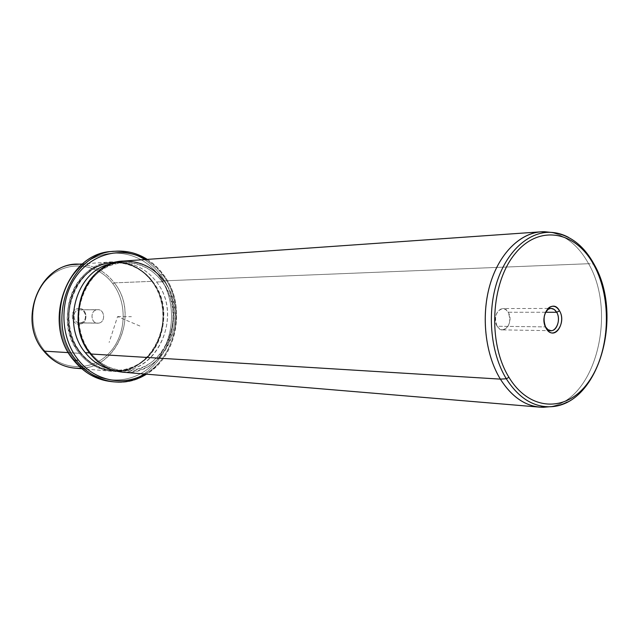 <?xml version="1.0" encoding="UTF-8"?>
<svg xmlns="http://www.w3.org/2000/svg" width="639" height="639" viewBox="0 0 639 639"><rect width="100%" height="100%" fill="white"/><g stroke="black" fill="none" stroke-linecap="round" stroke-linejoin="round"><path stroke-width="0.48" stroke-dasharray="3.19 2.4" d="M78.909 309.819L97.807 309.707C104.964 309.348 105.802 322.264 98.686 323.118L80.586 322.823C87.591 321.992 86.76 309.404 79.723 309.755L78.909 309.819L78.134 308.541C87.032 306.76 89.117 322.975 80.147 324.093C71.217 325.986 69.084 309.58 78.134 308.541C69.084 309.58 71.217 325.986 80.147 324.093L80.586 322.823C73.134 324.396 71.352 310.698 78.909 309.819C86.345 308.333 88.086 321.888 80.586 322.823L80.147 324.093C89.117 322.975 87.032 306.76 78.134 308.541L78.909 309.819C71.935 310.578 72.638 323.126 79.635 322.895L98.686 323.118C106.306 322.16 104.532 308.246 96.976 309.771C89.3 310.674 91.105 324.732 98.686 323.118L97.719 323.19C90.61 323.43 89.899 310.546 96.976 309.771L78.909 309.819M44.155 350.188C60.681 370.876 90.858 371.93 108.398 353.91C126.179 336.186 128.175 303.924 112.823 283.716C97.751 263.252 67.878 259.634 48.891 277.446C29.658 294.946 27.349 329.772 44.155 350.188L43.827 351.115L44.155 350.188C27.349 329.772 29.658 294.946 48.891 277.446C67.878 259.634 97.751 263.252 112.823 283.716C128.175 303.924 126.179 336.186 108.398 353.91C90.858 371.93 60.681 370.876 44.155 350.188M81.209 368.232C118.638 367.145 138.887 312.99 114.301 282.869L112.823 283.716L114.301 282.869C105.834 271.926 95.043 265.776 81.92 264.442M75.682 264.41C91.313 263.843 104.189 269.993 114.301 282.869L152.21 281.336C141.802 267.765 128.519 261.263 112.376 261.838C74.236 262.198 52.031 321.649 79.428 353.295L68.453 352.624L79.428 353.295C88.238 364.03 98.965 370.013 111.625 371.251C153.088 376.315 179.519 315.283 152.21 281.336L114.301 282.869C140.82 315.099 115.124 373.08 74.971 368.176M79.428 353.295L80.226 352.848C97.575 374.973 129.182 375.996 147.489 356.722C166.06 337.759 168.145 303.357 152.122 281.751L152.21 281.336C168.416 303.198 166.316 337.999 147.529 357.201C128.998 376.706 97 375.692 79.428 353.295C61.56 331.194 64.028 293.381 84.476 274.45C104.66 255.185 136.299 259.21 152.21 281.336L152.122 281.751C136.395 259.889 105.139 255.935 85.211 274.97C65.026 293.676 62.59 331.01 80.226 352.848L79.428 353.295M80.226 352.848L80.881 352.888C89.596 363.519 100.227 369.446 112.752 370.652C153.711 375.628 179.807 315.275 152.817 281.727L152.122 281.751C179.096 315.275 153.017 375.572 112.081 370.596C99.556 369.39 88.941 363.471 80.226 352.848C53.165 321.561 75.122 262.813 112.823 262.501C128.751 261.942 141.85 268.364 152.122 281.751L152.817 281.727C142.537 268.324 129.429 261.902 113.494 262.453C75.777 262.765 53.804 321.569 80.881 352.888L80.226 352.848M158.919 275.697C140.548 249.969 103.782 244.993 80.123 267.398C56.168 289.403 53.261 333.726 74.22 359.477C94.836 385.573 132.089 386.467 153.496 363.743C175.206 341.37 177.626 301.121 158.919 275.697L160.485 274.802C147.936 258.324 131.858 250.544 112.248 251.478C131.858 250.544 147.936 258.324 160.485 274.802L158.919 275.697C177.626 301.121 175.206 341.37 153.496 363.743C132.089 386.467 94.836 385.573 74.22 359.477C53.261 333.726 56.168 289.403 80.123 267.398C103.782 244.993 140.548 249.969 158.919 275.697M152.817 281.727C168.848 303.349 166.763 337.783 148.184 356.77C129.861 376.059 98.246 375.029 80.881 352.888C63.237 331.034 65.673 293.66 85.866 274.938C105.81 255.88 137.081 259.841 152.817 281.727M73.733 360.364L74.22 359.477L73.781 360.428M114.964 251.247C134.613 250.32 150.724 258.124 163.296 274.666C195.814 315.442 163.888 388.568 114.062 381.874C163.888 388.568 195.814 315.442 163.296 274.666L160.485 274.802C192.938 315.434 161.068 388.288 111.362 381.611C161.068 388.288 192.938 315.434 160.485 274.802L163.296 274.666C158.784 268.476 153.424 263.388 147.218 259.402M163.296 274.666L163.137 275.497C158.288 268.859 152.465 263.532 145.684 259.506C152.465 263.532 158.288 268.859 163.137 275.497L163.296 274.666M144.901 374.039C176.923 356.834 186.117 305.45 163.137 275.497C186.117 305.45 176.923 356.834 144.901 374.039M110.515 369.27C153.232 381.379 185.406 317.647 156.579 281.999C144.574 266.623 129.461 260.56 111.234 263.811L117.68 262.861C133.439 262.325 146.411 268.707 156.579 281.999C183.305 315.291 157.498 375.197 116.937 370.308L110.515 369.27M89.572 352.912L90.666 352.976C99.357 363.631 109.948 369.558 122.44 370.756C163.177 375.668 189.088 315.323 162.25 281.775L156.579 281.999L162.25 281.775C152.042 268.38 139.014 261.95 123.183 262.485C85.618 262.749 63.7 321.625 90.666 352.976L89.572 352.912M90.387 353.966L90.666 352.976L90.387 353.966C108.135 376.714 140.428 377.729 159.119 357.912C178.065 338.406 180.19 303.078 163.848 280.864L162.25 281.775C178.201 303.405 176.124 337.855 157.641 356.85C139.406 376.155 107.943 375.133 90.666 352.976C73.102 331.106 75.53 293.708 95.626 274.978C115.475 255.912 146.595 259.881 162.25 281.775L163.848 280.864C191.38 315.339 164.742 377.314 122.896 372.194M549.452 406.747C594.965 400.941 617.57 313.214 588.591 263.715L163.848 280.864L588.591 263.715C578.822 246.079 566.178 235.623 550.642 232.34C566.178 235.623 578.822 246.079 588.591 263.715C617.57 313.214 594.965 400.941 549.452 406.747M123.654 261.047C139.949 260.472 153.352 267.078 163.848 280.864M567.296 402.027C604.997 383.919 618.768 307.966 593.607 264.091L588.591 263.715L593.607 264.091C586.914 251.798 578.519 242.868 568.422 237.309C578.519 242.868 586.914 251.798 593.607 264.091C618.768 307.966 604.997 383.919 567.296 402.027M594.374 264.77L594.07 264.211M545.179 312.998C543.31 317.327 543.286 321.673 545.091 326.026C543.286 321.673 543.31 317.327 545.179 312.998M545.57 312.263L508.205 312.247L505.721 309.524L502.677 308.565C495.752 311.081 493.907 316.984 497.142 326.257L545.434 326.896L497.142 326.257L499.57 328.909L502.534 329.884C509.515 327.44 511.408 321.561 508.205 312.247L545.57 312.263M497.142 326.257C490.688 316.201 502.414 301.536 508.205 312.247C514.539 322.152 503.069 336.865 497.142 326.257M139.861 326.002L117.584 316.585L109.133 342.44M117.584 316.585L131.386 316.68M79.723 309.755L97.807 309.707M111.625 371.251L81.8 368.751M112.376 261.838L82.519 263.931M112.752 370.652L112.081 370.596M113.494 262.453L112.823 262.501M147.313 259.394C153.592 263.412 158.999 268.548 163.544 274.778C186.42 304.779 178.041 355.691 146.531 374.174M122.44 370.756L116.937 370.308M123.183 262.485L117.68 262.861M551.13 308.421L548.55 308.429M548.006 308.429L502.677 308.565M550.978 330.683L502.534 329.884M79.635 322.895L97.719 323.19"/><path stroke-width="0.96" d="M81.92 264.442C42.605 258.771 15.216 318.797 43.827 351.115C54.091 363.176 66.552 368.887 81.209 368.232M81.8 368.751L74.971 368.176C62.718 366.986 52.334 361.299 43.827 351.115L68.453 352.624L43.827 351.115C17.365 321.105 38.763 264.826 75.682 264.41L82.519 263.931M147.218 259.402C137.265 253.116 126.514 250.4 114.964 251.247L112.248 251.478C67.231 252.469 41.327 323.078 73.916 360.476L73.916 360.476C84.204 372.936 96.681 379.981 111.362 381.611C96.681 379.981 84.204 372.936 73.916 360.476C41.327 323.078 67.231 252.469 112.248 251.478C66.975 252.621 41.255 322.991 73.733 360.364M114.964 251.247C69.843 252.237 43.867 323.126 76.536 360.66L73.916 360.476L76.536 360.66C86.848 373.176 99.357 380.245 114.062 381.874C99.357 380.245 86.848 373.176 76.536 360.66C43.867 323.126 69.843 252.237 114.964 251.247C126.562 250.4 137.345 253.116 147.313 259.394M145.684 259.506C123.071 245.999 92.471 252.78 75.849 276.719C59.084 300.498 60.138 337.352 78.158 359.757L76.536 360.66L78.158 359.757C94.788 381.171 123.559 386.643 144.901 374.039C123.559 386.643 94.788 381.171 78.158 359.757C60.138 337.352 59.084 300.498 75.849 276.719C92.471 252.78 123.071 245.999 145.684 259.506M85.314 352.656C92.248 361.251 100.642 366.794 110.515 369.27C100.642 366.794 92.248 361.251 85.314 352.656L89.572 352.912L85.314 352.656C60.625 323.853 76.936 269.722 111.234 263.811C76.936 269.722 60.625 323.853 85.314 352.656M163.848 280.864C147.801 258.396 115.875 254.282 95.483 273.851C74.835 293.077 72.335 331.513 90.387 353.966L500.369 379.119C511.28 396.276 524.427 405.621 539.803 407.147L549.452 406.747L543.414 407.283C526.656 407.115 512.31 397.73 500.369 379.119L90.387 353.966C62.71 321.808 85.155 261.383 123.654 261.047L541.001 231.813C519.475 233.259 498.628 254.314 489.778 285.465C480.935 316.593 485.328 354.589 500.369 379.119L506.304 378.767C518.109 397.258 532.303 406.588 548.885 406.763C555.227 406.676 561.369 405.094 567.296 402.027C561.369 405.094 555.227 406.676 548.885 406.763C532.303 406.588 518.109 397.258 506.304 378.767L500.369 379.119C484.881 353.886 480.76 314.436 490.544 282.877C500.321 251.287 522.526 231.134 544.612 231.733L550.642 232.34L541.001 231.813M539.803 407.147L122.896 372.194C110.116 370.947 99.277 364.877 90.387 353.966M568.422 237.309C562.536 234.162 556.425 232.5 550.083 232.324C528.221 231.741 506.256 251.774 496.591 283.157C486.91 314.508 490.984 353.702 506.304 378.767L508.964 377.329C529.979 412.123 567.376 412.307 588.535 381.922C610.005 351.993 612.45 299.164 594.094 265.377L594.374 264.77L594.094 265.377C576.082 231.222 539.34 223.786 515.178 253.595C490.696 282.885 487.589 342.983 508.964 377.329L506.304 378.767C490.984 353.702 486.91 314.508 496.591 283.157C506.256 251.774 528.221 231.741 550.083 232.324C556.425 232.5 562.536 234.162 568.422 237.309M594.07 264.211L594.374 264.77C624.023 316.329 598.368 407.067 548.885 406.763L543.414 407.283M508.964 377.329C487.589 342.983 490.696 282.885 515.178 253.595C539.34 223.786 576.082 231.222 594.094 265.377C612.45 299.164 610.005 351.993 588.535 381.922C567.376 412.307 529.979 412.123 508.964 377.329M559.524 310.834C552.567 297.407 538.381 315.77 546.177 328.382C553.35 341.657 567.152 323.222 559.524 310.834L556.689 312.271C554.197 308.389 551.281 307.479 547.935 309.532L545.179 312.998C546.696 310.051 548.677 308.525 551.13 308.421L554.189 309.428L556.689 312.271L559.524 310.834C565.85 320.93 557.016 338.335 548.877 331.537L546.177 328.382C542.655 320.051 543.613 313.102 549.045 307.543C553.054 305.083 556.545 306.177 559.524 310.834M545.546 326.896L546.177 328.382L545.546 326.896L547.799 329.524C554.58 335.211 561.977 320.698 556.689 312.271L545.57 312.263L556.689 312.271C560.834 318.949 557.08 331.17 550.978 330.683L547.998 329.668L545.546 326.896M73.781 360.428C84.068 372.904 96.593 379.965 111.362 381.611L114.062 381.874C125.651 382.881 136.474 380.317 146.531 374.174M594.374 264.77C583.495 244.705 568.734 233.89 550.083 232.324L544.612 231.733M549.045 307.543L547.935 309.532M548.877 331.537L547.799 329.524M548.55 308.429L548.006 308.429"/></g></svg>
